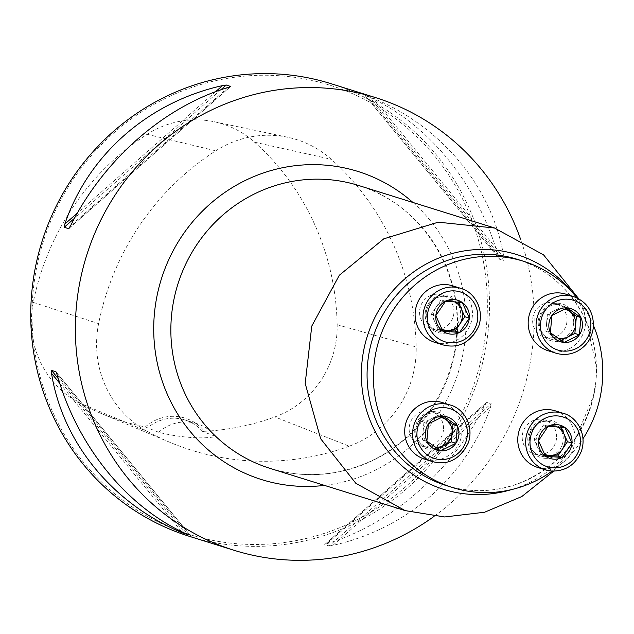 <?xml version="1.0" encoding="UTF-8"?>
<svg xmlns="http://www.w3.org/2000/svg" width="634" height="634" viewBox="0 0 634 634"><rect width="100%" height="100%" fill="white"/><g stroke="black" fill="none" stroke-linecap="round" stroke-linejoin="round"><path stroke-width="0.48" stroke-dasharray="3.17 2.38" d="M443.475 429.884A17.784 17.15 -72.6 0 1 421.039 445.599A17.784 17.15 -72.6 0 1 409.215 427.364A17.784 17.15 -72.6 0 1 431.651 411.648A17.784 17.15 -72.6 0 1 443.475 429.884M566.962 321.47A17.784 17.15 -72.6 0 1 544.519 337.193A17.784 17.15 -72.6 0 1 533.463 315.098A17.784 17.15 -72.6 0 1 555.13 303.242A17.784 17.15 -72.6 0 1 566.962 321.47M593.503 325.599A118.574 114.31 107.4 0 0 577.059 297.932M552.103 471.102A118.574 114.31 107.4 0 0 583.026 438.688M556.541 438.189A17.784 17.15 -72.6 0 1 537.83 454.618A17.784 17.15 -72.6 0 1 534.105 453.904A17.784 17.15 -72.6 0 1 523.042 431.809A17.784 17.15 -72.6 0 1 544.717 419.954A17.784 17.15 -72.6 0 1 556.541 438.189M453.889 313.164A17.784 17.15 -72.6 0 1 431.453 328.887A17.784 17.15 -72.6 0 1 419.906 308.703A17.784 17.15 -72.6 0 1 438.34 294.224A17.784 17.15 -72.6 0 1 442.064 294.937A17.784 17.15 -72.6 0 1 453.889 313.164M434.092 516.361A237.14 228.628 107.4 0 0 533.186 340.72A237.14 228.628 107.4 0 0 520.522 239.05M330.877 83.648A237.14 228.628 -72.6 0 1 478.345 378.205A237.14 228.628 -72.6 0 1 189.384 536.332M503.959 260.637L503.911 257.681C492.824 188.163 442.849 127.299 372.808 98.008L364.812 95.195L499.568 259.266L503.959 260.637L369.25 96.574M364.859 95.203L367.11 96.225C427.467 122.489 477.442 183.353 498.213 255.898L499.568 259.266L364.859 95.203M329.141 545.953L332.882 545.367C406.996 528.986 467.115 476.205 490.589 406.909L491.191 403.692L486.563 402.416L324.711 544.558L329.141 545.953L491.191 403.692M486.801 402.313L484.899 405.134C451.733 471.403 391.614 524.175 327.184 543.592L324.751 544.582L486.801 402.313M145.321 426.944A43.278 41.725 -72.6 0 1 204.473 431.286A254.155 245.025 107.4 0 0 274.887 416.934A94.086 90.702 107.4 0 0 337.153 324.711A254.155 245.025 107.4 0 0 254.535 142.19A94.086 90.702 107.4 0 0 214.181 121.728A94.086 90.702 107.4 0 0 147.175 134.305A254.155 245.025 107.4 0 0 33.269 302.394A94.086 90.702 107.4 0 0 78.362 402.495A254.155 245.025 107.4 0 0 100.441 413.146A254.155 245.025 107.4 0 0 145.321 426.944L158.698 432.261C178.416 437.5 204.83 439.402 215.647 436.446A41.503 40.013 107.4 0 0 196.968 423.702A41.503 40.013 107.4 0 0 158.698 432.261M204.473 431.286L202.745 431.572L215.647 436.446M349.199 446.193A261.303 251.92 -72.6 0 1 169.849 442.302A261.303 251.92 -72.6 0 1 147.143 431.35A101.234 97.596 -72.6 0 1 98.619 323.641A261.303 251.92 -72.6 0 1 215.734 150.821A101.234 97.596 -72.6 0 1 287.836 137.293A101.234 97.596 -72.6 0 1 331.257 159.308A261.303 251.92 -72.6 0 1 416.197 346.964A101.234 97.596 -72.6 0 1 349.199 446.193L274.887 416.934M32.96 293.201A235.365 226.909 -72.6 0 1 391.123 115.499A235.365 226.909 -72.6 0 1 354.945 520.855A235.365 226.909 -72.6 0 1 32.96 293.201M202.745 431.572A41.503 40.013 107.4 0 0 185.017 419.97A41.503 40.013 107.4 0 0 147.896 427.546M572.827 292.963A122.964 118.55 -72.6 0 1 583.557 308.901L596.229 365.889L595.992 380.836L593.392 396.298L571.028 449.332A122.964 118.55 -72.6 0 1 511.353 489.638M553.688 471.149L571.028 449.332M548.006 350.705A29.639 28.578 107.4 0 0 585.404 324.505A29.639 28.578 107.4 0 0 565.694 294.121M546.627 322.682L547.404 314.036L555.043 310.248A15.057 14.519 107.4 0 0 546.627 322.682A15.057 14.519 107.4 0 0 552.729 336.186L545.858 331.328L546.627 322.682M561.003 340.339L559.592 341.037L552.729 336.186A15.057 14.519 107.4 0 0 558.427 338.556M564.482 309.067A15.057 14.519 107.4 0 0 555.043 310.248L562.675 306.46L565.639 308.552M562.675 306.46L567.184 307.87M559.592 341.037L564.101 342.447M545.858 331.328L550.367 332.739M547.404 314.036L551.913 315.447M537.592 467.416A29.639 28.578 107.4 0 0 543.806 468.597A29.639 28.578 107.4 0 0 574.523 444.466A29.639 28.578 107.4 0 0 555.281 410.832M557.175 426.872A15.057 14.519 107.4 0 0 552.056 425.493L560.432 426.103L560.908 427.165M538.829 432.055L543.679 424.875L552.056 425.493A15.057 14.519 107.4 0 0 538.829 432.055A15.057 14.519 107.4 0 0 537.489 447.025L533.971 439.235L538.829 432.055M544.939 455.109L541.008 454.824L537.489 447.025A15.057 14.519 107.4 0 0 544.447 454.142M541.008 454.824L545.517 456.234M533.971 439.235L538.48 440.646M543.679 424.875L548.188 426.286M560.432 426.103L564.942 427.514M424.526 459.111A29.639 28.578 107.4 0 0 460.649 439.346A29.639 28.578 107.4 0 0 442.215 402.527M440.995 417.481A15.057 14.519 107.4 0 0 431.556 418.662L439.196 414.866L442.152 416.958M423.147 431.096L423.916 422.45L431.556 418.662A15.057 14.519 107.4 0 0 423.147 431.096A15.057 14.519 107.4 0 0 429.242 444.592L422.379 439.734L423.147 431.096M437.515 448.745L436.113 449.451L429.242 444.592A15.057 14.519 107.4 0 0 434.94 446.962M422.379 439.734L426.88 441.145M436.113 449.451L440.614 450.853M423.916 422.45L428.425 423.861M439.196 414.866L443.705 416.276M434.94 342.4A29.639 28.578 107.4 0 0 471.062 322.635A29.639 28.578 107.4 0 0 452.628 285.815M442.286 330.092L438.356 329.799L434.837 322.009A15.057 14.519 107.4 0 0 441.803 329.125M454.523 301.847A15.057 14.519 107.4 0 0 449.403 300.468L457.78 301.087L458.255 302.149M436.176 307.038L441.026 299.858L449.403 300.468A15.057 14.519 107.4 0 0 436.176 307.038A15.057 14.519 107.4 0 0 434.837 322.009L431.318 314.21L436.176 307.038M441.026 299.858L445.536 301.261M431.318 314.21L435.827 315.621M457.78 301.087L462.289 302.497M438.356 329.799L442.865 331.21M593.392 396.298C582.725 438.546 557.682 467.654 518.263 483.615C494.338 492.23 470.38 492.895 446.399 485.62A118.574 114.31 107.4 0 0 595.992 380.836A118.574 114.31 107.4 0 0 517.146 259.274C562.049 272.604 595.271 317.301 596.214 365.889M78.362 402.495L147.143 431.35M254.535 142.19L331.257 159.308M337.153 324.711L416.197 346.964M33.269 302.394L98.619 323.641M147.175 134.305L215.734 150.821M59.723 383.293L181.475 531.577M58.257 378.609L185.374 533.424M56.133 372.039L190.541 535.738M57.211 375.074L188.306 534.747M498.213 255.898L367.11 96.225M503.911 257.681L372.808 98.008M228.232 87.389L70.525 225.847M230.372 86.66L69.209 228.153M220.854 89.79L74.471 218.294M215.663 91.645L77.396 213.04M332.882 545.367L490.589 406.909M327.184 543.592L484.899 405.134M412.932 202.476A161.424 155.623 -72.6 0 1 465.364 336.963A161.424 155.623 -72.6 0 1 324.497 485.398M456.995 337.391A148.213 142.888 107.4 0 0 358.44 185.437C420.318 203.506 463.533 269.941 456.409 337.066C452.05 392.731 414.287 444.355 363.67 464.223C332.612 476.475 301.396 477.862 270.005 468.368A148.213 142.888 107.4 0 0 456.995 337.391M573.611 323.554A17.784 17.15 -72.6 0 1 551.168 339.269A17.784 17.15 -72.6 0 1 540.113 317.174A17.784 17.15 -72.6 0 1 561.779 305.319A17.784 17.15 -72.6 0 1 573.611 323.554M575.41 323.776A19.266 18.576 107.4 0 0 549.052 305.136A19.266 18.576 107.4 0 0 546.088 338.318A19.266 18.576 107.4 0 0 575.41 323.776M573.588 296.585A29.639 28.578 -72.6 0 1 593.297 326.978A29.639 28.578 -72.6 0 1 555.899 353.17M544.479 456.694A17.784 17.15 -72.6 0 1 540.754 455.981A17.784 17.15 -72.6 0 1 529.691 433.894A17.784 17.15 -72.6 0 1 551.366 422.03A17.784 17.15 -72.6 0 1 562.913 442.215A17.784 17.15 -72.6 0 1 544.479 456.694M544.725 458.287A19.266 18.576 107.4 0 0 563.364 430.724A19.266 18.576 107.4 0 0 531.221 428.362A19.266 18.576 107.4 0 0 544.725 458.287M563.166 413.297A29.639 28.578 -72.6 0 1 582.416 446.938A29.639 28.578 -72.6 0 1 551.691 471.062M415.864 429.44A17.784 17.15 -72.6 0 1 438.3 413.725A17.784 17.15 -72.6 0 1 449.363 435.82A17.784 17.15 -72.6 0 1 427.688 447.675A17.784 17.15 -72.6 0 1 415.864 429.44M414.81 429.456A19.266 18.576 107.4 0 0 441.169 448.095A19.266 18.576 107.4 0 0 444.133 414.905A19.266 18.576 107.4 0 0 414.81 429.456M450.1 404.991A29.639 28.578 -72.6 0 1 468.534 441.811A29.639 28.578 -72.6 0 1 432.412 461.576M444.989 296.3A17.784 17.15 -72.6 0 1 448.714 297.013A17.784 17.15 -72.6 0 1 459.777 319.1A17.784 17.15 -72.6 0 1 438.102 330.964A17.784 17.15 -72.6 0 1 426.555 310.779A17.784 17.15 -72.6 0 1 444.989 296.3M445.496 294.945A19.266 18.576 107.4 0 0 426.856 322.5A19.266 18.576 107.4 0 0 459.008 324.862A19.266 18.576 107.4 0 0 445.496 294.945M460.522 288.28A29.639 28.578 -72.6 0 1 478.955 325.099A29.639 28.578 -72.6 0 1 442.833 344.864M100.441 413.146L169.849 442.302M214.181 121.728L287.836 137.293M196.968 423.702L185.017 419.97M190.612 535.785L55.982 371.809M68.852 228.557L230.681 86.486M544.519 337.193L551.168 339.269C542.347 336.606 538.678 329.236 540.176 317.143C545.795 306.452 552.991 302.513 561.779 305.319L555.13 303.242M534.105 453.904L540.754 455.981C531.926 453.326 528.265 445.948 529.762 433.854C535.373 423.171 542.577 419.225 551.366 422.03L544.717 419.954M421.039 445.599L427.688 447.675C419.621 444.561 415.698 438.49 415.912 429.472C418.218 414.374 432.713 410.721 438.3 413.725L431.651 411.648M431.453 328.887L438.102 330.964C429.273 328.301 425.612 320.931 427.11 308.837C430.383 300.413 436.351 296.236 445.013 296.308L448.714 297.013L442.064 294.937"/><path stroke-width="0.95" d="M583.026 438.688A118.574 114.31 107.4 0 0 602.3 382.809A118.574 114.31 107.4 0 0 593.503 325.599M577.059 297.932A118.574 114.31 107.4 0 0 523.462 261.248A118.574 114.31 107.4 0 0 378.981 340.315A118.574 114.31 107.4 0 0 452.708 487.586A118.574 114.31 107.4 0 0 552.103 471.102M520.522 239.05A237.14 228.628 107.4 0 0 375.51 97.604A237.14 228.628 107.4 0 0 76.326 307.165A237.14 228.628 107.4 0 0 234.009 550.28A237.14 228.628 107.4 0 0 434.092 516.361M234.009 550.28L189.384 536.332A237.14 228.628 -72.6 0 1 31.7 293.217A237.14 228.628 -72.6 0 1 330.877 83.648L375.51 97.604M230.372 86.66L228.232 87.389C163.81 106.797 103.691 159.578 70.525 225.847L68.623 228.66L64.232 227.289L64.834 224.064C88.3 154.767 148.419 101.987 222.542 85.606L226.283 85.019L230.681 86.486M68.852 228.557L69.209 228.153M56.133 372.039L57.211 375.074C77.982 447.62 127.957 508.492 188.306 534.747L182.616 532.972C112.575 503.681 62.6 442.817 51.512 373.299L51.465 370.335L55.982 371.809M578.779 298.812L543.607 254.908L494.504 228.01L438.26 222.185L383.776 238.836L339.333 275.235L311.769 326.09L305.192 383.443L320.638 438.72L355.809 483.282L405.213 510.624L444.696 516.964L484.614 512.232L521.806 496.549L553.688 471.149M580.918 317.579A17.387 16.761 107.4 0 0 567.184 307.87A17.387 16.761 107.4 0 0 551.913 315.447A17.387 16.761 107.4 0 0 550.367 332.739A17.387 16.761 107.4 0 0 564.101 342.447A17.387 16.761 107.4 0 0 579.373 334.871A17.387 16.761 107.4 0 0 580.918 317.579L567.184 307.87L551.913 315.447L550.367 332.739L564.101 342.447L579.373 334.871L580.918 317.579L576.409 316.168L574.872 333.46L561.003 340.339M573.588 296.585L565.694 294.121A29.639 28.578 107.4 0 0 529.572 313.885A29.639 28.578 107.4 0 0 548.006 350.705L555.899 353.17A29.639 28.578 -72.6 0 1 537.466 316.35A29.639 28.578 -72.6 0 1 573.588 296.585C587.195 301.887 593.804 312.039 593.408 327.041C592.021 338.342 586.339 346.56 576.361 351.704C569.673 354.763 562.849 355.246 555.899 353.17M558.427 338.556A15.057 14.519 107.4 0 0 567.232 337.248A15.057 14.519 107.4 0 0 575.64 324.814A15.057 14.519 107.4 0 0 569.546 311.318L576.409 316.168M565.639 308.552L569.546 311.318A15.057 14.519 107.4 0 0 564.482 309.067M574.872 333.46L579.373 334.871M562.263 457.463A17.387 16.761 107.4 0 0 571.979 443.103A17.387 16.761 107.4 0 0 564.942 427.514A17.387 16.761 107.4 0 0 548.188 426.286A17.387 16.761 107.4 0 0 538.48 440.646A17.387 16.761 107.4 0 0 545.517 456.234A17.387 16.761 107.4 0 0 562.263 457.463L571.979 443.103L564.942 427.514L548.188 426.286L538.48 440.646L545.517 456.234L562.263 457.463L557.754 456.052L544.939 455.109M563.166 413.297L555.281 410.832A29.639 28.578 107.4 0 0 519.159 430.597A29.639 28.578 107.4 0 0 537.592 467.416L545.478 469.881A29.639 28.578 -72.6 0 1 527.052 433.062A29.639 28.578 -72.6 0 1 563.166 413.297C575.981 416.332 587.456 433.307 581.402 451.123C575.807 464.564 565.916 471.213 551.746 471.078L545.478 469.881A29.639 28.578 -72.6 0 0 551.691 471.062M560.908 427.165L563.951 433.902A15.057 14.519 107.4 0 0 557.175 426.872M544.447 454.142A15.057 14.519 107.4 0 0 549.385 455.434A15.057 14.519 107.4 0 0 562.612 448.872L557.754 456.052M563.951 433.902L567.47 441.692L562.612 448.872A15.057 14.519 107.4 0 0 563.951 433.902M567.47 441.692L571.979 443.103M426.88 441.145A17.387 16.761 107.4 0 0 440.614 450.853A17.387 16.761 107.4 0 0 455.894 443.277A17.387 16.761 107.4 0 0 457.439 425.985A17.387 16.761 107.4 0 0 443.705 416.276A17.387 16.761 107.4 0 0 428.425 423.861A17.387 16.761 107.4 0 0 426.88 441.145L440.614 450.853L455.894 443.277L457.439 425.985L443.705 416.276L428.425 423.861L426.88 441.145M450.1 404.991L442.215 402.527A29.639 28.578 107.4 0 0 404.817 428.719A29.639 28.578 107.4 0 0 424.526 459.111L432.412 461.576A29.639 28.578 -72.6 0 1 412.702 431.191A29.639 28.578 -72.6 0 1 450.1 404.991C462.915 408.027 474.383 425.002 468.336 442.817C460.054 459.365 448.079 465.618 432.412 461.576M452.161 433.22L451.384 441.866L443.745 445.654A15.057 14.519 107.4 0 0 452.161 433.22A15.057 14.519 107.4 0 0 446.059 419.724L452.93 424.582L452.161 433.22M442.152 416.958L446.059 419.724A15.057 14.519 107.4 0 0 440.995 417.481M434.94 446.962A15.057 14.519 107.4 0 0 443.745 445.654L437.515 448.745M452.93 424.582L457.439 425.985M451.384 441.866L455.894 443.277M445.536 301.261A17.387 16.761 107.4 0 0 435.827 315.621A17.387 16.761 107.4 0 0 442.865 331.21A17.387 16.761 107.4 0 0 459.618 332.438A17.387 16.761 107.4 0 0 469.326 318.086A17.387 16.761 107.4 0 0 462.289 302.497A17.387 16.761 107.4 0 0 445.536 301.261L435.827 315.621L442.865 331.21L459.618 332.438L469.326 318.086L462.289 302.497L445.536 301.261M460.522 288.28L452.628 285.815A29.639 28.578 107.4 0 0 446.415 284.626A29.639 28.578 107.4 0 0 415.698 308.758A29.639 28.578 107.4 0 0 434.94 342.4L442.833 344.864A29.639 28.578 -72.6 0 1 423.583 311.223A29.639 28.578 -72.6 0 1 454.309 287.099A29.639 28.578 -72.6 0 1 460.522 288.28C473.329 291.307 484.804 308.29 478.757 326.098C470.476 342.645 458.501 348.898 442.833 344.864M441.803 329.125A15.057 14.519 107.4 0 0 446.732 330.417L442.286 330.092M459.959 323.855L455.109 331.035L446.732 330.417A15.057 14.519 107.4 0 0 459.959 323.855A15.057 14.519 107.4 0 0 461.298 308.877L464.817 316.675L459.959 323.855M458.255 302.149L461.298 308.877A15.057 14.519 107.4 0 0 454.523 301.847M464.817 316.675L469.326 318.086M455.109 331.035L459.618 332.438M523.462 261.248L517.146 259.274A118.574 114.31 107.4 0 0 372.665 338.342A118.574 114.31 107.4 0 0 446.399 485.62L452.708 487.586M51.512 373.299L59.723 383.293M181.475 531.577L182.616 532.972M51.465 370.335L58.257 378.609M185.374 533.424L186.174 534.399M226.283 85.019L220.854 89.79M74.471 218.294L64.232 227.289M222.542 85.606L215.663 91.645M77.396 213.04L64.834 224.064M511.353 489.638A122.964 118.55 -72.6 0 1 370.882 422.355A122.964 118.55 -72.6 0 1 419.042 268.269A122.964 118.55 -72.6 0 1 572.827 292.963M324.497 485.398A161.424 155.623 -72.6 0 1 161.329 279.111A161.424 155.623 -72.6 0 1 412.932 202.476M494.52 227.971L358.44 185.437A148.213 142.888 107.4 0 0 177.845 284.27A148.213 142.888 107.4 0 0 270.005 468.368L405.213 510.624M590.769 327.001A26.089 25.146 107.4 0 0 555.083 301.776A26.089 25.146 107.4 0 0 551.073 346.695A26.089 25.146 107.4 0 0 590.769 327.001M552.911 467.813A26.089 25.146 107.4 0 0 578.145 430.502A26.089 25.146 107.4 0 0 534.62 427.308A26.089 25.146 107.4 0 0 552.911 467.813M417.029 431.722A26.089 25.146 107.4 0 0 452.716 456.956A26.089 25.146 107.4 0 0 456.726 412.029A26.089 25.146 107.4 0 0 417.029 431.722M454.895 290.919A26.089 25.146 107.4 0 0 429.662 328.222A26.089 25.146 107.4 0 0 473.178 331.423A26.089 25.146 107.4 0 0 454.895 290.919"/></g></svg>
